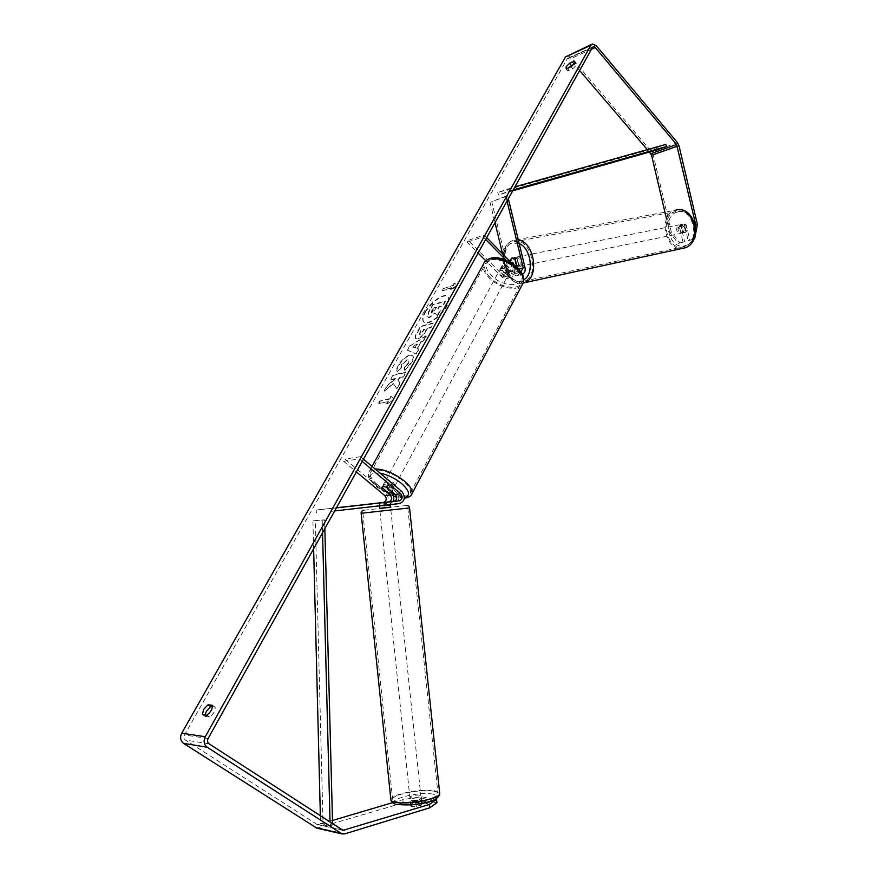 <?xml version="1.0" encoding="UTF-8"?>
<svg xmlns="http://www.w3.org/2000/svg" width="878" height="878" viewBox="0 0 878 878"><rect width="100%" height="100%" fill="white"/><g stroke="black" fill="none" stroke-linecap="round" stroke-linejoin="round"><path stroke-width="0.66" stroke-dasharray="4.39 3.29" d="M513.893 257.561L516.933 258.692L519.469 269.14C520.061 272.795 519.063 275.012 516.473 275.802L512.906 274.386L505.915 267.296C503.27 266.275 501.568 266.462 500.822 267.845L500.767 268.833L507.758 275.89L511.314 277.294C513.904 276.504 514.914 274.298 514.321 270.654L511.786 260.25L513.893 257.561M515.177 259.043L516.933 258.692M507.034 201.051L505.86 196.189L507.638 195.915L491.724 201.666L508.889 272.246C509.481 275.879 508.483 278.085 505.893 278.864L502.337 277.47L485.732 260.777M507.638 195.915L508.329 198.735M520.895 271.774L511.896 263.29M522.278 274.156L518.437 272.784L506.123 260.25M502.556 253.764L507.144 272.608L505.388 276.471L503.313 275.659L468.27 240.352L467.25 242.174L478.093 253.094M517.219 267.45L517.713 269.502L515.968 273.387L513.893 272.564L506.902 265.463C504.257 264.443 502.567 264.629 501.81 266.023L501.755 267.011L508.735 274.068L510.82 274.891L512.565 271.017L510.283 261.644M486.697 237.62L484.173 235.041L468.27 240.352M485.677 239.464L483.152 236.884L467.25 242.174M483.152 236.884L484.173 235.041M505.86 196.189L491.724 201.666M489.946 201.951L494.994 222.705M506.902 265.463L505.915 267.296M501.755 267.011L500.767 268.833M510.359 260.536L511.786 260.25M379.34 502.984L379.384 505.739L394.332 504.082C399.479 501.557 400.203 497.606 396.505 492.229L388.296 485.336C385.431 484.129 383.708 484.063 383.126 485.128L391.237 492.668M393.19 501.47L389.228 504.609L379.625 505.706M336.395 507.879L331.621 508.417L331.906 511.259L334.683 510.941M331.906 511.259L383.873 505.157C389.009 502.655 389.733 498.737 386.046 493.414L344.878 459.073L343.627 461.29L356.391 471.914M362.219 461.433L359.245 458.92L343.627 461.29M363.47 459.183L360.496 456.67L359.245 458.92M360.496 456.67L344.878 459.073M331.621 508.417L316.124 510.041L316.409 512.829M316.124 510.041L336.461 507.758M387.088 487.564L388.296 485.336M382.128 487.959L383.214 485.951M384.421 502.457L384.707 505.179M411.211 800.538C415.952 800.758 419.245 800.099 421.111 798.585L419.991 797.915C415.272 797.696 411.98 798.354 410.125 799.869L411.211 800.538M410.805 805.85L411.859 806.662L415.437 806.717L421.747 804.698L417.072 803.963L410.805 805.85L410.399 801.965C411.189 801.098 413.286 800.473 416.666 800.088L417.072 803.963M421.714 804.819L421.308 800.923C420.54 801.79 418.444 802.426 415.031 802.81L415.437 806.717M390.545 507.254L379.669 508.45M379.153 503.006L379.494 506.266L385.804 505.552L385.464 502.304M389.92 501.832L390.216 504.62M383.895 505.344L383.598 502.545M415.031 802.81L421.308 800.923M416.666 800.088L410.399 801.965M385.804 505.552L379.494 506.266M389.799 510.063L379.944 511.172L389.799 510.063M419.706 795.139C414.987 794.93 411.694 795.589 409.828 797.092L410.926 797.751C415.656 797.959 418.96 797.312 420.814 795.808L419.706 795.139M433.249 791.122C421.572 788.795 392.554 794.48 392.609 799.178C392.466 800.385 393.926 801.285 396.988 801.888C408.479 804.413 438.418 798.497 437.99 793.877C438.111 792.615 436.531 791.693 433.249 791.122M366.916 512.741L407.82 508.121L366.916 512.741M425.007 312.052C430.33 302.142 444.29 292.484 447.703 296.457C449.295 298.246 448.856 301.439 446.386 306.06C441.085 316.08 426.96 325.793 423.624 321.842C421.978 320.009 422.439 316.749 425.007 312.052M425.347 312.381C430.67 302.471 444.63 292.813 448.043 296.797C449.646 298.575 449.207 301.78 446.737 306.4C441.436 316.409 427.312 326.122 423.975 322.16C422.329 320.338 422.79 317.068 425.347 312.381M579.634 70.525L569.866 59.111L567.934 58.288L567.155 58.947L184.534 734.963C183.568 737.081 183.864 738.782 185.445 740.066L316.793 824.288L318.747 824.541L332.488 820.469M393.454 383.598L384.509 391.083L387.604 385.607L395.901 378.758L390.82 379.889L393.399 375.312L406.02 372.448L403.43 377.068L400.138 377.803L397.756 379.823L400.116 382.995L396.977 388.614L393.081 383.269L384.509 391.083M417.379 348.621L420.891 342.332L423.8 340.609L426.379 335.989L409.894 346.02L407.491 350.3L416.282 354.075L418.982 349.235L417.017 348.292L420.891 342.332M568.527 67.847L568.066 70.833L572.741 68.736C575.529 66.465 576.747 64.676 576.396 63.381L573.696 64.149M212.531 706.812L215.099 707.108C215.461 710.664 213.606 713.968 209.557 717.019L205.189 716.459L205.013 714.966M386.968 404.165L394.09 399.303L391.27 396.483L389.843 399.04L380.404 400.972L378.978 403.507L388.405 401.597L386.968 404.165L394.09 399.303M453.224 285.701L454.519 283.396L457.592 285.372L450.644 290.333L451.929 288.017L442.413 290.827L443.708 288.533L452.883 285.372L443.708 288.533M427.026 328.317L430.67 327.351L433.139 322.928L420.485 326.32L416.655 333.102C415.107 335.879 414.712 337.646 415.459 338.414L417.719 338.908C420.902 337.821 423.712 335.133 426.148 330.841L427.377 328.646L431.021 327.681L433.502 323.258L420.836 326.638L417.006 333.431C415.47 336.208 415.064 337.975 415.81 338.743L417.368 338.579C420.551 337.492 423.361 334.803 425.797 330.512L427.377 328.646M404.89 370.362L411.87 362.362C413.593 359.124 413.911 356.94 412.803 355.82L410.004 355.469C405.768 356.852 401.981 360.232 398.634 365.643C396.9 368.87 396.461 370.988 397.317 371.998L401.279 368.091L401.828 364.853L407.348 360.156L408.939 360.331L408.566 363.262L404.945 367.344L404.89 370.362L411.508 362.032C413.231 358.795 413.549 356.611 412.44 355.491L409.642 355.14C405.406 356.523 401.619 359.914 398.272 365.314C396.538 368.541 396.099 370.659 396.955 371.668L397.317 371.998M205.189 716.459L202.423 714.637M568.066 70.833L566.354 68.824M671.319 232.011L669.673 232.341L678.2 243.371L679.835 243.03L671.319 232.011L653.243 155.033L651.695 151.883L570.887 57.3L567.012 55.665M649.402 152.059L647.316 149.611M316.87 828.163L403.167 802.909L421.824 800.034L421.473 796.752L402.826 799.606L403.167 802.909M392.51 802.668L402.826 799.606M435.356 799.199L431.636 798.552L415.931 803.282C412.484 803.622 410.652 803.414 410.41 802.646L426.313 797.608L426.664 800.912L421.824 800.034M436.915 802.755L431.987 801.866L416.282 806.63C412.836 806.981 411.003 806.761 410.761 805.982L410.41 802.646M426.664 800.912L410.761 805.982L410.125 799.869M426.313 797.608L421.473 796.752M431.636 798.552L431.987 801.866M693.927 239.057L688.176 240.594L684.599 225.306L681.591 224.373L679.385 226.82L682.952 242.054L678.2 243.371M693.005 239.255L695.376 226.831M669.673 232.341L666.512 218.896M682.952 242.054L684.599 241.702L681.032 226.502L683.238 224.044L686.245 224.987L689.823 240.243L688.176 240.594M684.599 225.306L686.245 224.987M684.599 241.702L679.835 243.03M693.905 239.112L689.823 240.243M679.385 226.82L681.032 226.502M575.858 63.172L574.816 61.954M572.741 68.736L571.018 66.728M410.63 802.305L410.981 805.642M415.931 803.282L416.282 806.63M215.099 707.108L212.344 705.275M209.557 717.019L206.769 715.186M437.189 315.509L440.032 310.45L437.924 308.354L438.989 306.455L442.874 305.357L445.3 301.011L432.602 304.633L428.453 311.986L426.938 316.706L429.133 317.287L434.851 312.963L437.54 315.85L440.372 310.779L438.276 308.683L439.34 306.784L443.214 305.687L445.651 301.341L432.942 304.962L428.793 312.316L427.553 317.507L429.474 317.616L435.192 313.303L437.54 315.85M393.717 398.974L391.27 396.483M390.897 396.154L389.843 399.04M389.47 398.711L380.404 400.972M388.405 401.597L378.978 403.507M378.605 403.189L380.031 400.642M388.032 401.268L386.594 403.836M443.357 288.204L442.413 290.827M452.883 285.372L454.167 283.067L457.251 285.043L450.293 289.992L451.929 288.017M451.588 287.677L442.073 290.497M420.54 341.992L423.8 340.609M423.437 340.28L426.379 335.989M426.028 335.659L409.894 346.02M409.543 345.691L407.491 350.3M407.14 349.971L416.282 354.075M415.92 353.735L418.982 349.235M418.619 348.906L417.017 348.292M417.039 344.066L415.02 347.677L412.451 346.766L417.039 344.066L415.371 348.006L412.814 347.095L417.401 344.395M419.991 334.112L419.267 334.057L420.935 329.93L424.261 329.041L420.342 334.441L419.618 334.386L421.286 330.26L424.623 329.371L420.342 334.441M384.147 390.765L387.231 385.277L395.528 378.429L390.458 379.559L393.037 374.983L405.647 372.107L403.057 376.739L399.775 377.474L397.394 379.494L399.753 382.665L396.977 388.614M396.615 388.285L393.081 383.269M396.955 371.668L401.279 368.091M400.917 367.761L401.465 364.524L407.019 359.815L408.577 360.002L408.204 362.932L404.945 367.344M404.582 367.015L404.528 370.033M431.767 312.853L433.534 308.419L436.575 307.563L432.152 313.172L431.12 312.809L431.592 310.922L433.534 308.419M433.194 308.09L436.234 307.234L431.811 312.842M680.22 224.647C685.027 226.173 685.729 228.993 682.316 233.098L682.206 233.131C677.41 231.572 676.718 228.752 680.143 224.669L680.22 224.647M687.222 230.651L685.224 232.516L682.656 231.957L681.251 225.92L683.238 224.044L685.806 224.592L687.222 230.651L685.312 231.046C686.124 228.642 685.652 226.623 683.885 224.977L685.806 224.592M681.251 225.92L679.331 226.304C678.518 228.686 678.99 230.705 680.746 232.352L682.656 231.957M515.649 257.21C519.655 255.728 522.169 265.551 518.075 266.736L517.965 266.769C513.948 268.207 511.479 258.406 515.562 257.243L515.649 257.21M515.957 266.308L514.464 267.483L511.885 266.791L513.981 266.363C512.17 264.465 511.611 262.193 512.324 259.537L510.217 259.965M516.714 265.375L518.492 265.013C519.216 262.346 518.657 260.064 516.835 258.176L514.717 258.593M510.744 262.116L511.885 266.791M683.885 224.977L685.312 231.046M680.746 232.352L679.331 226.304M513.981 266.363L512.324 259.537M516.835 258.176L518.492 265.013M517.394 256.87C521.411 255.377 523.914 265.2 519.82 266.374L519.71 266.407C515.693 267.856 513.224 258.055 517.318 256.892L517.394 256.87M678.837 224.922C683.644 226.458 684.346 229.279 680.944 233.383L680.834 233.416C676.027 231.847 675.336 229.026 678.76 224.944L678.837 224.922M683.94 246.696C667.028 252.195 658.434 216.24 675.599 211.642L675.72 211.609C692.479 205.529 701.654 241.626 684.62 246.488L683.94 246.696M523.332 281.333C506.661 287.007 496.696 246.685 513.641 241.944L513.762 241.911C530.268 235.502 540.859 276.164 524.001 281.114L523.332 281.333M392.367 484.919L394.057 487.685C392.62 489.057 389.942 488.398 386.013 485.699L384.323 482.911C385.76 481.539 388.438 482.209 392.367 484.919M387.242 492.24L388.669 489.573L385.058 487.466L383.346 485.117L381.897 487.773M386.342 487.246L387.791 484.568L391.412 486.697L393.124 489.057L391.807 491.515M507.484 270.885L508.702 273.969C507.056 275.846 504.51 275.451 501.064 272.784L499.823 269.678C501.481 267.801 504.027 268.196 507.484 270.885M506.255 271.137L505.08 273.332L501.843 271.324L500.526 268.734L501.81 266.023L506.211 265.2L510.667 270.303L506.255 271.137L501.711 266.55M510.755 269.809L509.58 272.004L508.274 269.414L505.026 267.395L506.211 265.2M505.026 267.395L509.58 272.004M505.08 273.332L500.526 268.734M388.669 489.573L383.346 485.117M387.791 484.568L393.124 489.057M393.563 482.702L395.243 485.468C393.805 486.851 391.127 486.192 387.209 483.493L385.519 480.705C386.957 479.322 389.645 479.992 393.563 482.702M506.496 272.718L507.725 275.802C506.079 277.678 503.522 277.283 500.065 274.605L498.836 271.511C500.482 269.634 503.039 270.04 506.496 272.718M490.154 277.525C485.6 272.806 483.877 268.503 484.996 264.618C487.202 256.2 506.99 259.262 516.703 269.711C521.104 274.375 522.772 278.589 521.697 282.354C519.414 290.881 499.867 287.764 490.154 277.525M377.419 484.689C372.085 480.123 369.726 476.26 370.34 473.11C371.438 466.251 392.257 471.365 403.671 481.462C408.841 485.984 411.123 489.759 410.509 492.799C409.291 499.714 388.789 494.577 377.419 484.689M665.864 144.398L656.184 147.855L497.782 192.469L514.958 186.816M513.257 189.878L498.517 194.828L497.782 192.469M508.077 191.338L507.33 188.968M512.741 190.8L498.517 194.828M656.184 147.855L656.81 149.962M322.544 532.781L322.204 519.963L312.93 520.83L313.633 548.805M320.36 815.783L320.547 823.41L330.139 825.55L330.051 822.049M324.849 528.622L324.63 519.93L312.93 520.83M324.63 519.93L322.204 519.963M330.139 825.55L332.608 825.09L323.005 822.96L315.334 520.797M332.608 825.09L332.564 823.674M320.547 823.41L323.005 822.96M514.321 270.654L508.889 272.246M525 267.505L519.469 269.14M507.758 275.89L502.337 277.47M512.565 271.017L507.144 272.608M508.735 274.068L503.313 275.659M519.414 270.94L513.893 272.564M518.437 272.784L512.906 274.386M518.865 269.162L517.713 269.502M399.808 503.522L394.332 504.082M389.228 504.609L383.873 505.157M391.401 492.81L386.046 493.414M401.97 491.614L396.505 492.229M390.897 800.023L390.842 799.397C390.798 794.338 422.033 788.214 434.621 790.716L439.68 793.043M432.766 794.096C417.061 790.935 380.953 801.504 398.096 804.457C414.317 807.859 450.908 796.697 432.766 794.096M409.554 507.901L361.143 513.268M379.647 508.307L390.523 507.1M592.529 47.346L567.155 58.947M208.097 738.552L184.534 734.963M344.769 833.88L319.098 828.009M341.992 829.776L318.747 824.541M342.431 830.05L316.793 824.288M209.03 743.798L185.445 740.066M591.465 49.256L569.866 59.111M679.067 145.935L653.243 155.033M677.509 142.719L651.695 151.883M596.261 45.7L570.887 57.3M677.278 212.114C693.73 206.22 702.049 241.933 685.136 245.642C668.882 250.921 660.739 216.328 677.278 212.114M484.678 261.94L483.591 263.905C482.384 268.097 484.239 272.74 489.156 277.821C499.615 288.851 520.665 292.198 523.134 283.012C505.278 287.973 495.368 245.368 513.29 240.418L518.338 240.045M519.205 243.612L512.214 243.096C495.883 247.431 505.366 286.305 521.378 280.85L523.694 279.841M677.904 209.776L675.292 210.281C656.788 215.22 666.029 253.951 684.258 248.057M517.098 268.031C533.725 284.428 506.946 291.748 491.713 275.549C474.757 259.614 501.195 251.174 517.098 268.031M411.288 495.027C407.326 500.295 387.549 494.424 376.421 484.821C370.681 479.882 368.134 475.722 368.793 472.32C369.429 470.235 371.504 469.104 375.027 468.918M380.009 473.11C367.86 472.397 366.795 476.963 376.783 486.807L393.476 496.004M396.669 496.915L404.418 497.508M511.314 277.294L505.893 278.864M510.82 274.891L505.388 276.471M516.473 275.802L521.993 274.21M515.968 273.387L521.499 271.774M500.822 267.845L499.823 269.678M515.562 257.243L513.817 257.583M384.323 482.911L383.126 485.128M364.03 510.217L406.437 505.53M421.111 798.585L421.747 804.698M389.975 501.832L390.26 504.609M379.944 511.172L409.828 797.092M390.831 509.975L420.814 795.808M407.82 508.121L437.99 793.877M362.888 513.048L392.609 799.178M567.55 70.613L565.827 68.616M317.419 824.563L343.057 830.336M567.934 58.288L593.001 46.819M591.761 44.284L592.376 43.999M681.515 224.395L680.143 224.669M574.684 61.372L576.396 63.381M682.316 233.098L685.334 232.483M523.134 282.99C504.148 287.852 494.27 246.027 513.29 240.418L675.412 210.248M514.574 267.45L516.747 267.011M517.098 266.934L518.075 266.736M519.82 266.374L680.944 233.383M517.318 256.892L678.76 224.944M513.641 241.944L675.599 211.642M524.001 281.114L684.62 246.488M404.374 498.122L396.713 497.211M393.553 496.279L376.245 486.686C365.917 475.711 368.815 477.709 368.793 472.32L372.052 466.405M394.057 487.685L391.939 491.625M508.702 273.969L510.667 270.303M395.243 485.468L507.725 275.802M385.519 480.705L498.836 271.511M370.34 473.11L484.996 264.618M410.509 492.799L521.697 282.354"/><path stroke-width="1.32" d="M510.283 261.644L510.03 260.601L512.05 257.934L515.177 259.043L517.219 267.45M508.329 198.735L525 267.505C525.593 271.006 524.682 273.212 522.278 274.156M507.034 201.051L523.244 267.867L520.895 271.774M485.732 260.777L478.093 253.094M511.896 263.29L486.697 237.62M506.123 260.25L485.677 239.464M494.994 222.705L502.556 253.764M379.34 502.984L394.046 501.371C397.054 499.9 397.482 497.596 395.309 494.457L387.088 487.564C384.224 486.357 382.501 486.28 381.919 487.345L390.216 495.027C392.378 498.144 391.95 500.449 388.943 501.909L379.34 502.984M334.683 510.941L399.808 503.522C404.967 500.987 405.691 497.014 401.97 491.614L363.47 459.183M391.237 492.668L391.401 492.81C393.816 495.214 394.409 498.1 393.19 501.47M336.395 507.879L399.512 500.8C402.53 499.319 402.958 497.003 400.785 493.842L362.219 461.433M336.461 507.758L383.587 502.468C386.583 501.009 387.011 498.726 384.86 495.62L356.391 471.914M379.395 505.849L379.669 508.45L390.545 507.264L390.26 504.609M388.943 501.931L379.098 503.017L388.943 501.931M390.216 504.62L383.895 505.344M383.938 505.816L390.26 505.091M695.376 226.831L695.76 224.812L676.609 144.552L595.251 47.533L593.308 46.688L592.529 47.346L208.097 738.552C207.12 740.736 207.427 742.481 209.03 743.798L343.057 830.336L429.331 804.457L436.564 799.419L435.356 799.199M573.696 64.149L568.527 67.847M205.013 714.966L206.308 711.323L210.731 706.603L212.531 706.812M202.423 714.637L203.553 709.501L207.976 704.782L212.344 705.275C212.685 708.82 210.83 712.124 206.769 715.186L202.423 714.637M566.134 66.849L566.354 68.824L571.018 66.728C573.806 64.456 575.024 62.667 574.684 61.372L569.482 63.282L566.134 66.849M695.76 224.812L697.395 224.483L679.067 145.935L677.509 142.719L596.261 45.7L592.376 43.999L590.817 45.316L205.265 736.719C203.301 741.087 203.926 744.588 207.131 747.222L342.047 833.924L344.769 833.88L429.682 807.826L429.331 804.457M591.761 44.284L565.454 56.971L181.746 733.174C179.803 737.41 180.407 740.812 183.568 743.381L316.87 828.163M666.512 218.896L651.575 155.263L649.402 152.059M647.316 149.611L579.634 70.525M332.488 820.469L392.51 802.668M436.564 799.419L436.915 802.755L429.682 807.826M697.395 224.483L694.652 238.904L693.905 239.112M694.652 238.904L693.927 239.057M574.816 61.954L574.146 61.164M571.194 65.279L569.482 63.282M210.731 706.603L207.976 704.782M516.714 265.375L515.957 266.308M510.744 262.116L510.217 259.965L512.05 257.934L514.717 258.593L516.385 265.441M391.687 491.724L391.676 492.13C391.215 493.107 389.733 493.14 387.242 492.24L381.919 487.345C382.38 486.379 383.851 486.346 386.342 487.246L391.807 491.515M512.741 190.8L656.81 149.962L666.49 146.527L665.864 144.398L514.958 186.816M666.49 146.527L513.257 189.878M330.051 822.049L322.544 532.781M320.36 815.783L313.633 548.805M332.564 823.674L324.849 528.622M523.244 267.867L518.865 269.162M390.216 495.027L384.86 495.62M388.943 501.909L383.587 502.468M400.785 493.842L395.309 494.457M399.512 500.8L394.046 501.371M395.55 802.316C392.257 801.669 390.688 800.703 390.842 799.397L361.143 513.268L409.554 507.901L439.746 793.69C440.218 798.662 407.919 805.049 395.55 802.316M390.523 507.1L379.647 508.307M439.68 793.043L439.746 793.69C439.055 797.74 434.478 800.67 426.017 802.481C418.499 804.753 408.874 805.422 397.141 804.478C393.695 804.039 391.61 802.547 390.897 800.023M590.817 45.316L565.454 56.971M205.265 736.719L181.746 733.174M344.406 830.314L341.992 829.776M595.251 47.533L591.465 49.256M676.609 144.552L650.796 153.694M677.388 146.165L651.575 155.263M207.131 747.222L183.568 743.381M340.818 833.365L315.191 827.504M684.258 248.057L685.016 247.815C703.366 242.58 693.444 203.674 675.401 210.248M518.338 240.045C534.647 241.669 539.805 278.337 524.451 282.617L523.134 283.001C524.287 278.963 522.498 274.43 517.757 269.403C507.286 258.143 485.962 254.839 483.591 263.905L372.052 466.405M523.694 279.841C534.482 274.309 531.311 248.167 519.205 243.612M375.027 468.918C384.63 469.258 394.529 473.396 404.714 481.331C410.278 486.203 412.737 490.264 412.078 493.546L411.288 495.027M393.476 496.004L396.669 496.915M404.418 497.508C410.619 495.73 409.785 491.142 401.894 483.767C395.089 478.29 387.791 474.735 380.009 473.11M361.143 513.246C361.023 511.687 361.988 510.678 364.03 510.217M409.554 507.934C409.521 506.376 408.489 505.574 406.437 505.53M316.409 828.053L342.047 833.924M404.374 498.122C408.61 497.716 411.178 496.191 412.078 493.546L523.134 283.012L685.016 247.815C702.609 242.712 695.914 207.362 677.904 209.776M523.134 283.012C524.605 273.552 521.323 273.234 517.888 268.119C508.329 259.251 492.734 253.182 484.678 261.94M396.713 497.211L393.553 496.279"/></g></svg>
